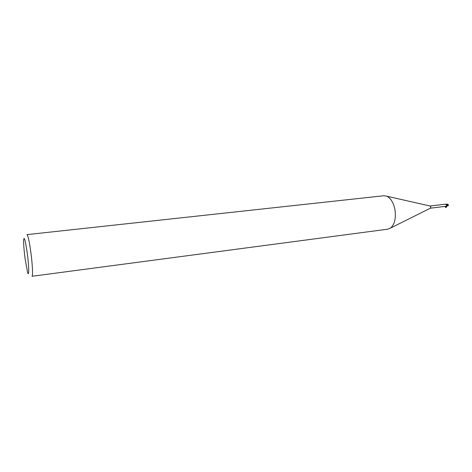 <?xml version="1.0" encoding="UTF-8"?>
<svg xmlns="http://www.w3.org/2000/svg" width="472" height="472" viewBox="0 0 472 472"><rect width="100%" height="100%" fill="white"/><g stroke="black" fill="none" stroke-linecap="round" stroke-linejoin="round"><path stroke-width="0.71" d="M383.872 195.744L386.751 196.193C390.604 198.057 393.3 202.317 394.834 208.96C396.226 217.852 394.816 224.212 390.592 228.041L387.907 229.162L31.99 276.285C33.046 276.533 32.503 264.479 30.851 252.266C29.299 241.198 28.001 235.316 26.963 234.625L383.872 195.744M446.541 204.494L447.314 205.113L446.636 205.58L445.869 204.122L430.075 206.016L430.806 206.878L430.358 208.187M25.051 258.438C24.007 250.213 23.529 244.048 23.624 239.935C24.155 235.835 25.37 240.248 27.258 253.157C29.105 266.804 29.181 278.161 27.482 271.925L25.051 258.438M446.866 204.529L447.332 205.615L448.117 205.833M446.335 206.111L447.332 205.615L447.149 204.789M430.34 208.199L446.211 206.252M447.314 205.113L447.279 205.58M447.096 205.468L446.087 204.907M446.659 204.482L448.129 204.37L448.211 205.662M446.323 204.346L448.099 204.37M448.294 204.535L447.202 204.417M448.252 205.585L447.367 205.29M448.37 205.22L448.129 205.774M447.415 205.668L446.996 205.698M446.978 205.721C446.919 206.683 446.477 207.285 445.645 207.521L446.105 206.282M445.184 206.394L445.208 206.907L445.94 206.305M447.391 204.105L446.494 204.453M430.246 206.052L386.751 196.193M445.645 207.521L445.208 206.907M446.713 204.482L446.341 204.435M430.493 208.123L390.592 228.041M447.344 205.68L446.937 205.727"/></g></svg>
